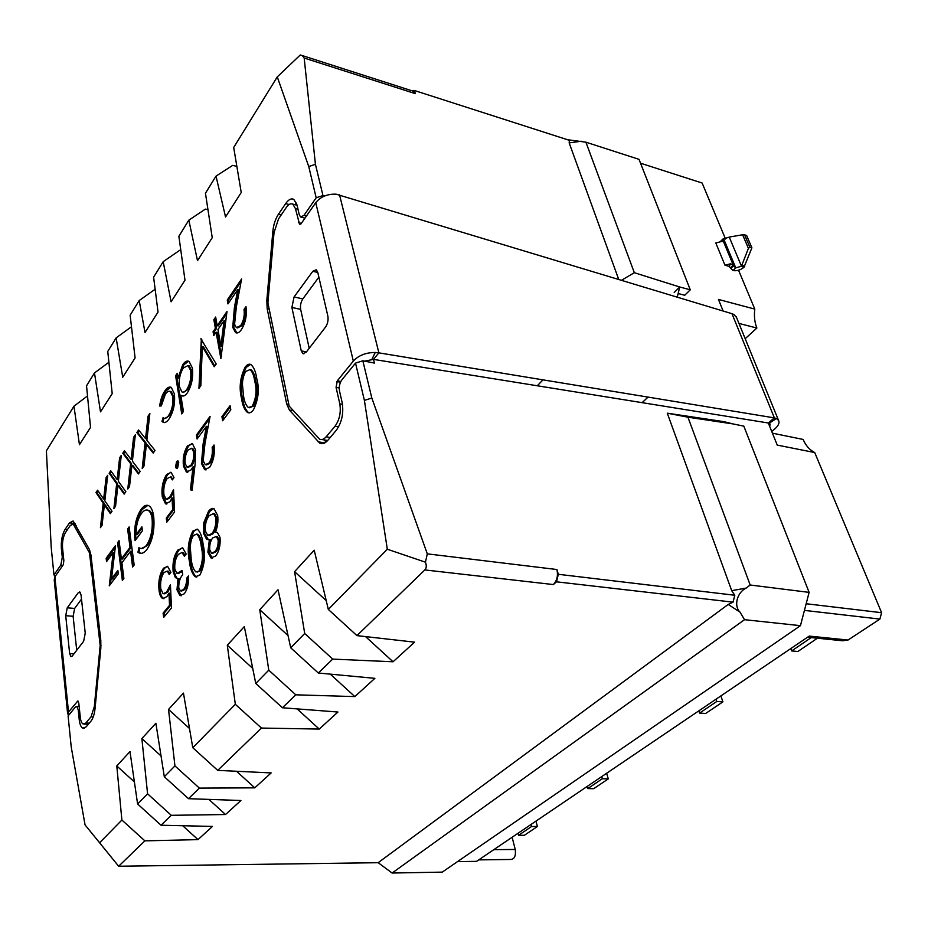 <?xml version="1.0" encoding="UTF-8"?>
<svg xmlns="http://www.w3.org/2000/svg" width="928" height="928" viewBox="0 0 928 928"><rect width="100%" height="100%" fill="white"/><g stroke="black" fill="none" stroke-linecap="round" stroke-linejoin="round"><path stroke-width="1.39" d="M200.819 338.801L216.212 363.962L214.24 366.746L202.316 346.504L200.842 385.7L198.94 388.391L201.341 338.906M217.233 325.693L227.012 311.46L220.876 358.614L216.096 332.212L213.753 335.6L213.069 331.748L215.4 328.35L213.846 319.708L215.656 317.04L217.233 325.693L218.277 325.902L226.745 313.606M170.439 584.849L171.483 607.979L163.676 617.387L163.084 613.13L169.522 605.323L168.977 593.166L166.866 596.704L162.655 598.514C160.822 597.458 159.628 594.813 159.071 590.591C158.12 581.404 159.604 573.933 163.525 568.18L167.632 566.382L170.938 572.425L169.232 574.548L167.272 571.114L164.024 572.448C161.217 576.659 160.126 582.065 160.753 588.665L163.108 593.781L166.564 592.11L170.439 584.849M178.733 587.702L180.403 590.892L183.651 589.477C185.646 586.832 186.702 583.004 186.806 577.993L188.593 575.824C188.86 583.434 187.433 589.419 184.324 593.769L179.893 595.544L176.981 589.814L177.979 578.48L175.357 577.541L173.142 571.648C172.388 562.774 173.942 555.594 177.828 550.107L182.7 547.891L186.168 554.051L184.394 556.255L182.004 552.485L178.42 554.341C175.624 557.948 174.418 562.878 174.812 569.154L177.016 573.434L182.074 570.488L182.723 574.745C180.044 577.645 178.721 581.96 178.733 587.702M189.416 561.417C187.108 550.234 188.268 540.119 192.896 531.071L197.455 529.25C200.39 531.941 202.281 537.01 203.139 544.469C205.656 555.744 204.554 565.952 199.833 575.093L195.298 576.798C192.212 574.096 190.252 568.968 189.416 561.417L190.472 561.521C188.164 550.35 189.324 540.247 193.964 531.187L192.896 531.071M176.633 461.425L177.898 460.845L178.721 462.492L177.642 467.886L176.39 468.466L175.566 466.796L176.633 461.425L178.176 461.065M174.383 393.82C175.276 403.541 173.501 411.904 169.058 418.946C167.017 421.869 165.045 423.006 163.154 422.368L161.994 421.324L163.084 417.646L163.757 418.11C165.323 418.818 166.959 417.913 168.664 415.431C172.028 410.164 173.397 403.866 172.77 396.523L170.242 391.43C168.664 390.792 167.04 391.72 165.37 394.203L161.298 405.884L159.674 406.046C160.544 399.69 162.284 394.644 164.882 390.897C167.075 387.614 169.198 386.454 171.239 387.394L174.383 393.82M149.872 413.494L146.868 440.29L155.034 450.463L153.19 453.073L146.392 444.547L143.979 466.076L142.193 468.617L145.07 442.876L136.857 432.576L138.608 429.989L145.545 438.631L148.062 416.138L149.872 413.494M135.337 434.791L132.379 461.158L140.198 471.436L138.411 473.953L131.904 465.346L129.526 486.527L127.786 488.975L130.639 463.664L122.763 453.235L124.456 450.741L131.103 459.476L133.597 437.355L135.337 434.791M121.29 455.381L118.366 481.319L125.86 491.701L124.143 494.125L117.902 485.437L115.559 506.27L113.877 508.648L116.684 483.743L109.133 473.21L110.78 470.798L117.148 479.625L119.608 457.852L121.29 455.381M107.718 475.287L104.829 500.807L112.021 511.282L110.351 513.625L104.365 504.867L102.045 525.376L100.421 527.661L103.194 503.15L95.955 492.536L97.544 490.204L103.658 499.102L106.082 477.676L107.718 475.287M215.644 556.046L210.934 557.914L207.872 552.172L209.38 539.69L206.666 539.4L203.58 533.449L203.731 522.87L208.44 511.432C210.296 508.915 212.141 507.964 213.974 508.602L217.662 515.481C218.358 521.2 217.616 526.791 215.435 532.231L217.384 532.498L220.04 537.474C220.632 545.177 219.159 551.371 215.644 556.046M180.867 250.56L179.649 250.34L163.189 261.673L171.1 301.809L184.985 280.175L178.872 236.269L188.813 220.168L197.502 260.675L212.234 237.696L205.459 193.221L216.015 176.123L225.539 216.966L241.234 192.514L233.694 147.471L277.275 76.896L300.278 54.972L302.203 55.541L304.175 58.035L415.303 93.624L414.364 90.48L569.409 140.337L569.166 142.912L618.709 279.409M163.189 261.673L153.607 277.182L158.038 312.063L145.012 332.526L139.2 300.533L130.14 315.195L135.094 357.941L122.728 377.22L116.139 337.885L107.752 351.457L112.207 393.623L100.502 411.858L94.482 372.94L86.536 385.816L90.538 427.39L79.448 444.674L73.962 406.186L46.4 450.822L51.226 547.682L53.963 574.954L60.807 565.106L62.884 565.314M63.533 557.473L62.292 557.345L60.807 565.106M62.292 557.345L61.376 548.587C60.923 540.943 62.141 534.563 65.041 529.447L69.472 522.905L73.115 520.979L89.482 549.643L90.921 554.921L100.804 640.378L100.839 648.069L95.062 708.412C94.436 714.2 93.078 718.423 91.002 721.091L86.095 726.914L82.778 728.167C80.956 727.181 79.773 724.35 79.228 719.664L78.196 709.758L76.804 706.405L75.47 706.927L68.104 715.975L71.224 747.017L85.063 824.899L99.609 842.775L121.881 820.039L144.884 840.861L198.012 839.62L212.477 826.419L161.031 825.236L171.286 815.318L225.527 814.529L240.909 800.504L188.465 798.683L199.392 788.116L254.782 787.849L271.162 772.92L217.72 770.368L261.441 728.062L319.244 729.072L297.111 708.888M252.741 668.415L227.29 645.215L235.329 704.294L192.78 747.713L183.454 693.112L168.536 709.421L174.94 765.913L164.314 776.759L155.881 723.26L141.868 738.572L147.587 793.823L137.611 804.008L129.978 751.564L116.8 765.971L121.881 820.039M227.29 645.215L244.319 626.586L255.757 683.449L268.772 670.167L295.788 694.817L354.856 696.603L330.264 674.134M288.028 635.552L259.759 609.719L268.772 670.167M259.759 609.719L278.017 589.756L290.708 647.79L304.709 633.511L332.7 659.1L393.054 661.78L365.539 636.596M326.215 600.602L294.582 571.66L304.709 633.511M294.582 571.66L314.209 550.2L328.315 609.429L387.312 549.225L364.391 400.386L371.826 398.042L362.836 360.783L374.402 363.092L373.485 359.38L768.314 422.994L774.381 417.89L648.057 397.103L642.13 402.648M362.836 360.783L355.517 363.115L364.391 400.386M355.517 363.115L341.898 379.83C339.648 383.09 338.848 386.825 339.509 391.013L342.177 402.706C343.824 413.215 341.852 422.414 336.272 430.302L327.851 440.29C325.044 443.48 322.341 444.431 319.742 443.143L289.374 410.037L286.682 403.924L267.183 308.804L266.823 300.37L272.855 231.269C273.54 224.657 275.372 219.008 278.377 214.345L285.65 203.615C288.538 199.508 291.264 198.105 293.828 199.392L296.995 204.844L299.257 214.762L300.591 217.036L303.99 215.331L316.181 197.792L322.967 195.541L315.427 164.302L304.175 58.035M315.427 164.302L308.757 166.541L316.181 197.792M308.757 166.541L277.275 76.896M195.437 449.72L195.1 464.174L192.119 490.204L190.414 489.822L193.036 466.83L191.064 469.928L186.4 472.039L183.442 466.018C182.607 458.212 183.988 451.495 187.572 445.881L192.386 443.584L195.437 449.72M203.197 460.729L205.274 464.708L208.974 463.049C211.781 458.768 212.848 453.572 212.164 447.447L214.02 444.988C215.064 453.653 213.591 461.1 209.577 467.329L204.682 469.696L201.446 463.455L203.139 443.723L206.41 426.335L197.096 439.014L196.434 435L210.076 416.359L204.984 443.398L203.197 460.729M221.931 416.637L230.074 405.664L230.817 409.793L222.65 420.755L221.931 416.637L222.998 416.823L230.306 406.974M241.57 398.588C238.89 387.846 240.085 377.371 245.154 367.163C247.126 364.518 249.04 363.648 250.885 364.53C253.785 367.012 255.722 371.618 256.708 378.334C259.62 389.134 258.494 399.701 253.321 410.025C251.302 412.6 249.365 413.412 247.509 412.484C244.505 409.967 242.521 405.339 241.57 398.588L242.66 398.785C239.969 388.032 241.164 377.568 246.233 367.36L245.154 367.163M173.524 489.706L174.568 511.978L166.854 522.116L166.251 518.068L172.631 509.669L172.086 497.965L169.986 501.665L165.509 503.823L162.261 496.747C161.31 487.977 162.783 480.542 166.669 474.463L171.065 472.34L174.012 477.618L172.318 479.892L170.59 476.911L167.156 478.535C164.372 482.978 163.305 488.36 163.931 494.67L166.031 499.218L169.685 497.246L173.524 489.706M153.677 516.304C154.883 529.737 152.621 540.792 146.902 549.457C144.084 553.065 141.369 554.155 138.771 552.728L137.959 552.253L138.91 547.671L139.618 548.054C141.798 549.109 144.06 548.228 146.404 545.397C151.009 538.391 152.9 529.47 152.088 518.613C151.368 514.135 150.023 511.374 148.062 510.319C145.882 509.414 143.666 510.504 141.416 513.59C137.75 518.752 135.975 525.758 136.103 534.609L141.903 526.826L142.436 530.746L135.082 540.606C133.69 528.183 135.674 517.824 141.021 509.518C143.573 505.888 146.09 504.577 148.573 505.586L149.64 506.317C151.624 508.08 152.969 511.409 153.677 516.304M127.612 528.983L129.131 526.907L134.166 564.99L132.611 567.02L130.546 551.267L121.881 562.82L123.888 578.469L122.368 580.452L117.578 542.683L119.062 540.664L121.394 558.934L130.036 547.369L127.612 528.983L129.294 528.16M111.511 578.91L117.868 570.442L118.297 573.852L109.26 585.835L113.204 552.554L106.558 561.614L106.152 558.296L115.478 545.548L111.511 578.91L112.497 579.002L118.018 571.66M234.575 324.29L236.42 327.688L240.723 325.508C243.681 320.74 244.772 315.381 244.018 309.43L245.966 306.646C247.126 315.044 245.595 322.7 241.384 329.637C239.343 332.56 237.406 333.57 235.573 332.642L232.731 327.329L234.413 307.435L237.788 289.571L227.975 303.908L227.244 300.046L241.605 278.992L236.362 306.774L234.575 324.29M180.786 395.096L183.431 411.498L181.726 413.911L175.612 375.759L177.283 373.311L178.025 377.951L182.793 364.634C184.997 361.468 187.096 360.4 189.115 361.456L192.409 368.114C193.372 377.429 191.69 385.677 187.352 392.834C185.38 395.63 183.5 396.604 181.702 395.734L183.048 396.059M640.54 163.212L702.136 183.025L725.534 239.018M738.56 270.234L754.8 309.105C753.93 316.135 754.626 322.445 756.888 328.036L745.184 338.708M772.421 433.167L803.138 439.443C805.713 445.521 809.564 449.894 814.714 452.551L881.6 612.7L879.895 619.08L848.018 640.042L842.566 640.761L807.569 637.211M512.128 837.253L515.226 849.468C516.014 855.825 514.518 859.154 510.713 859.467L478.709 859.885M769.695 426.428L770.101 424.026L768.314 422.994L777.235 445.092L814.714 452.551M667.278 413.18L687.926 417.194L732.946 423.91L723.979 421.672L667.278 413.18L731.705 590.672L734.802 595.254L558.32 574.293L556.904 569.525L427.298 553.854L371.826 398.042M881.6 612.7L806.154 603.734M738.955 323.431L756.888 328.036M723.132 311.019L718.458 299.442L754.8 309.105M730.928 268.552L733.05 270.524L735.765 267.89L733.642 265.918L730.8 268.238L733.642 265.918M721.323 241.57L722.866 240.039L722.958 241.129L715.813 242.997L724.977 265.211L729.118 266.382L730.8 268.238M678.148 293.526L684.736 295.266L690.27 289.814L639.021 159.349L585.893 142.181L634.323 272.704L679.725 286.996L674.204 292.482M324.626 195.982L322.967 195.541M55.274 576.218L53.963 574.954M848.018 640.042L809.239 636.086L476.551 861.346L457.527 861.602M800.446 625.669L744.546 619.684L392.103 873.028L442.238 872.123L800.446 625.669L809.123 592.377L743.815 426.138L732.934 423.91M85.063 824.899L118.656 866.242L378.172 862.692L392.103 873.028M879.895 619.08L804.425 610.392M537.254 385.781L543.008 379.865L648.057 397.103M543.008 379.865L378.879 352.86L373.485 359.38L364.669 361.143M427.298 553.854L425.442 562.182L387.312 549.225M393.054 661.78L414.584 642.153L356.955 635.622L424.838 569.931C426.486 568.214 426.694 565.628 425.442 562.182M424.838 569.931L553.343 584.559C557.044 580.65 558.227 575.638 556.904 569.525M553.343 584.559L556.533 581.821L558.32 574.293M734.802 595.254L733.05 602.156L556.533 581.821M733.05 602.156L728.213 604.453L378.172 862.692M687.926 417.194L750.184 585.011L746.182 588.074C736.925 592.493 733.561 605.984 740.045 612.155L744.546 619.684M724.977 265.211L730.672 263.772L733.514 265.605M730.545 267.763L733.259 265.13L723.121 240.77L722.413 241.466M722.866 240.039L722.854 239.076L729.849 236.965L742.62 234.772L748.409 248.368L749.847 247.196L751.9 247.811L743.954 267.31C740.324 270.141 736.681 271.208 733.05 270.524M730.672 263.772L729.118 266.382M736.53 317.515L734.013 314.534L731.983 313.699L336.11 194.184C327.34 193.882 320.554 196.713 315.752 202.675L353.324 361.085C358.637 355.366 365.957 352.501 375.272 352.478L371.954 359.264M690.27 289.814L679.725 286.996L677.278 297.134M621.528 280.256L634.323 272.704M567.437 139.71L585.893 142.181M414.364 90.48L411.336 90.584M412.925 91.095L415.303 93.624M207.965 209.647L205.378 209.113L188.813 220.168M236.849 166.344L232.661 165.404L216.015 176.123M750.184 585.011L809.123 592.377M354.856 696.603L374.889 678.333L318.316 673.009L332.7 659.1M319.244 729.072L337.931 712.031L282.414 707.762L295.788 694.817M99.609 842.775L118.656 866.242L144.884 840.861M769.173 423.238L776.411 418.528L778.522 420.361C779.729 422.878 778.464 425.755 774.718 429.003L771.736 431.485M731.983 313.699L774.381 417.89L776.411 418.528M339.532 194.834L378.879 352.86L375.272 352.478M749.847 247.196L744.581 234.854L746.622 235.468L751.9 247.811M743.954 267.31L741.228 266.29L735.765 267.89L723.701 238.948M744.349 266.893L741.228 266.29M63.348 564.665L54.891 576.775L54.218 579.977L67.64 713.864M68.243 715.801L68.498 712.043L54.891 576.775M296.496 203.104L295.023 204.705M324.127 439.895L326.076 442.041M328.315 609.429L356.955 635.622M290.708 647.79L318.316 673.009M255.757 683.449L282.414 707.762M235.329 704.294L261.441 728.062M192.78 747.713L217.72 770.368M174.94 765.913L199.392 788.116M164.314 776.759L188.465 798.683M137.611 804.008L161.031 825.236M147.587 793.823L171.286 815.318M73.962 406.186L87.51 395.943M94.482 372.94L108.889 362.268M116.139 337.885L131.474 326.749M139.2 300.533L155.138 289.246M63.348 564.653L63.846 560.454L62.547 548.007C62.164 541.801 63.162 536.616 65.528 532.463L70.238 525.526L73.173 523.984L89.506 552.856L100.178 645.447L94.331 706.533L91.048 716.81L85.84 723.005L83.149 724.037C81.676 723.237 80.713 720.94 80.272 717.158L78.799 703.134L77.882 700.907L68.498 712.043M340.854 381.466L337.328 380.793L353.324 361.085M744.72 266.22L741.785 265.385L741.414 266.058L729.304 237.197M741.785 265.385L748.409 248.368M744.581 234.854L742.62 234.772M337.328 380.793L336.064 387.394L339.81 403.9C341.133 412.392 339.532 419.839 335.031 426.23L326.134 436.833C323.872 439.373 321.68 440.139 319.568 439.141L289.153 406.058L267.902 302.841L274.027 232.638L278.516 218.915L286.23 207.547C288.573 204.253 290.777 203.116 292.842 204.16L295.429 208.591L299.535 224.193L300.823 224.089L315.752 202.675M72.268 656.038L83.648 641.26L85.237 633.128L81.026 594.848L79.796 591.925L78.346 592.609L67.245 607.817L65.726 615.693L69.635 653.521L70.922 656.63L72.268 656.038M168.536 709.421L189.498 728.492M236.547 771.272L254.782 787.849M141.868 738.572L161.043 755.972M208.858 799.391L225.527 814.529M116.8 765.971L134.398 781.933M182.7 825.734L198.012 839.62M312.806 271.301L294.072 296.96L291.891 307.458L301.264 350.865L302.876 353.638L306.124 352.292L325.554 327.062C327.712 323.768 328.489 320.114 327.862 316.112L317.736 272.24L316.262 269.735L312.806 271.301L317.794 272.461M340.495 382.232L336.736 381.524M101.001 645.505L100.178 645.447M89.506 552.856L90.608 552.972M76.722 650.25L73.126 616.285L65.726 615.693M67.245 607.817L74.646 608.432L73.126 616.285M74.646 608.432L81.49 599.14M318.872 277.147L302.841 298.897C300.811 302.076 300.08 305.567 300.649 309.36L309.21 348.302M790.795 648.568L791.677 650.922L797.871 651.502L817.429 638.209M791.677 650.922L811.223 637.582M698.819 710.848L699.573 713.098L705.663 713.458L722.912 701.87L720.859 695.919M722.912 701.87L716.799 701.475L716.022 699.202M699.573 713.098L716.799 701.475M606.634 773.268L608.281 778.894L593.688 788.696L587.772 788.58L587.169 786.445M608.281 778.894L602.342 778.743L601.715 776.597M602.342 778.743L587.772 788.58M518.044 833.251L518.566 835.304L524.355 835.293L537.405 826.512L535.978 821.106M537.405 826.512L531.605 826.5L531.06 824.435M518.566 835.304L531.605 826.5M212.35 558.169L208.951 552.288L207.872 552.172M208.951 552.288L210.459 539.806L209.38 539.69M208.452 539.783L204.647 533.577L203.58 533.449M204.647 533.577L204.798 523.009L203.731 522.87M204.798 523.009L209.519 511.572L208.44 511.432M209.519 511.572L213.695 508.474M216.966 532.324L215.435 532.231M209.148 535.584L213.011 533.774C216.05 529.726 217.326 524.424 216.827 517.847L214.646 513.683L213.405 513.474M212.663 553.355L216.108 551.638C218.451 548.784 219.484 544.864 219.217 539.876L217.372 536.686L216.073 536.465M209.763 550.037L211.596 553.239L215.018 551.51C217.361 548.668 218.393 544.748 218.126 539.748L216.282 536.558L212.686 537.927C210.412 540.989 209.426 545.026 209.763 550.037M216.108 551.638L215.018 551.51M219.217 539.876L218.126 539.748M205.401 531.083L207.744 535.317L211.932 533.646C214.971 529.598 216.236 524.285 215.748 517.72L213.568 513.544L209.125 515.724C206.155 519.587 204.914 524.703 205.401 531.083M213.011 533.774L211.932 533.646M216.827 517.847L215.748 517.72M110.803 512.987L105.328 504.983L104.365 504.867M101.593 526.025L104.156 503.278L103.194 503.15M104.156 503.278L96.906 492.652L95.955 492.536M96.906 492.652L98.066 490.958M106.082 477.676L107.045 477.816L104.62 499.229L103.658 499.102M107.045 477.816L107.509 477.131M124.584 493.51L118.877 485.564L117.902 485.437M115.049 506.99L117.659 483.871L116.684 483.743M117.659 483.871L110.096 473.338L109.133 473.21M110.096 473.338L111.314 471.552M119.608 457.852L120.582 457.991L118.123 479.764L117.148 479.625M120.582 457.991L121.081 457.26M138.84 473.35L132.89 465.485L131.904 465.346M128.98 487.293L131.614 463.803L130.639 463.664M131.614 463.803L123.737 453.374L122.763 453.235M123.737 453.374L125.025 451.484M133.597 437.355L134.572 437.506L132.089 459.627L131.103 459.476M134.572 437.506L135.128 436.694M153.607 452.481L147.39 444.698L146.392 444.547M143.388 466.923L146.067 443.027L145.07 442.876M146.067 443.027L137.843 432.726L136.857 432.576M137.843 432.726L139.2 430.731M148.062 416.138L149.06 416.301L146.543 438.782L145.545 438.631M149.06 416.301L149.652 415.419M164.337 422.611L161.994 421.324M163.003 421.486L163.978 418.215M164.964 418.366L169.685 415.593L168.664 415.431M169.685 415.593C173.049 410.338 174.418 404.04 173.791 396.697L172.77 396.523M173.791 396.697L171.251 391.616L170.114 391.372M160.706 405.942C161.611 399.701 163.34 394.748 165.892 391.071L164.882 390.897M165.892 391.071L170.822 387.208M177.144 468.385L176.598 466.946L175.566 466.796M176.598 466.946L177.666 461.576M192.131 490.112L190.414 489.822M191.47 489.961L194.091 466.981L193.036 466.83M187.769 472.329L184.475 466.169L183.442 466.018M184.475 466.169C183.651 458.362 185.032 451.646 188.616 446.032L187.572 445.881M188.616 446.032L192.154 443.468M188.175 467.364L191.829 465.531C194.277 461.9 195.24 457.434 194.694 452.133L192.815 448.444L191.667 448.236M185.136 463.466L187.015 467.155L190.785 465.38C193.233 461.738 194.184 457.272 193.639 451.971L191.771 448.282L188.117 449.999C185.693 453.664 184.695 458.154 185.136 463.466M191.829 465.531L190.785 465.38M194.694 452.133L193.639 451.971M206.468 464.928L210.041 463.211L208.974 463.049M210.041 463.211C212.848 458.931 213.916 453.734 213.231 447.609L212.164 447.447M213.231 447.609L214.194 446.333M205.981 469.962L202.501 463.606L201.446 463.455M202.501 463.606L204.195 443.886L207.466 426.497L206.41 426.335M197.931 437.877L197.478 435.162L196.434 435M197.478 435.162L209.658 418.54M223.497 419.618L222.998 416.823M193.964 531.187L197.096 529.088M196.794 577.077L196.365 576.903C193.291 574.212 191.319 569.084 190.472 561.521M197.107 572.1L200.158 570.917C203.684 563.54 204.427 555.536 202.385 546.87C201.724 540.815 200.251 536.628 197.931 534.308L196.655 534.087M199.079 570.801C202.606 563.435 203.348 555.408 201.306 546.754C200.657 540.688 199.172 536.5 196.864 534.18L193.511 535.375C191.423 538.495 190.368 542.648 190.333 547.833L191.203 559.224C191.887 565.314 193.442 569.548 195.866 571.915L200.158 570.917M181.575 591.043L184.718 589.582L183.651 589.477M184.718 589.582C186.714 586.937 187.769 583.109 187.874 578.109L186.806 577.993M187.874 578.109L188.628 577.193M181.273 595.764L178.037 589.906L176.981 589.814M178.037 589.906L179.034 578.585L177.979 578.48M177.654 578.538L175.357 577.541M176.413 577.645L174.186 571.752L173.142 571.648M174.186 571.752C173.432 562.89 174.998 555.71 178.872 550.234L177.828 550.107M178.872 550.234L182.352 547.752M185.09 555.396L183.199 552.659L182.004 552.485M183.06 552.601L182.12 552.496M178.153 573.585L182.236 571.555M164.569 616.32L164.128 613.222L163.084 613.13M164.128 613.222L170.578 605.416L169.522 605.323M170.578 605.416L170.033 593.27L168.977 593.166M164.012 598.734L163.699 598.606C161.866 597.551 160.672 594.918 160.103 590.684L159.071 590.591M160.103 590.684C159.152 581.496 160.637 574.038 164.569 568.284L163.525 568.18M164.569 568.284L167.365 566.277M169.963 573.632L168.316 571.23L167.168 571.068M164.21 593.897L167.608 592.203L166.564 592.11M167.608 592.203L170.543 587.111M246.233 367.36L250.583 364.391M249.029 412.867L248.6 412.67C245.595 410.153 243.612 405.524 242.66 398.785M249.562 407.763L253.541 406.046C257.404 397.787 258.146 389.528 255.78 381.257C255.014 375.782 253.495 371.966 251.198 369.796L249.98 369.53M252.439 405.861C256.302 397.602 257.056 389.331 254.678 381.06C253.924 375.573 252.404 371.757 250.108 369.588L245.874 371.362C243.577 374.993 242.44 379.436 242.463 384.668L243.542 395.966C244.331 401.43 245.92 405.269 248.298 407.485L253.541 406.046M167.701 521.002L167.284 518.195L166.251 518.068M167.284 518.195L173.664 509.797L172.631 509.669M173.664 509.797L173.118 498.104L172.086 497.965M166.796 504.078L163.282 496.886L162.261 496.747M163.282 496.886C162.33 488.105 163.804 480.681 167.69 474.602L166.669 474.463M167.69 474.602L170.833 472.236M173.002 478.976L170.555 476.899M167.086 499.357L170.717 497.385L169.685 497.246M170.717 497.385L173.64 492.037M141.137 553.332L137.959 552.253M138.968 552.357L139.85 548.158M141.474 548.471L147.424 545.502L146.404 545.397M147.424 545.502C152.03 538.507 153.92 529.586 153.108 518.74L152.088 518.613M153.108 518.74C152.389 514.263 151.044 511.502 149.072 510.446L147.529 510.098M142.065 528.067L137.112 534.725L136.103 534.609M135.94 539.458C134.862 527.371 136.892 517.441 142.019 509.646L141.021 509.518M142.019 509.646L147.877 505.319M133.458 565.906L131.544 551.383L130.546 551.267M123.215 579.339L118.564 542.787L117.578 542.683M118.564 542.787L119.225 541.894M130.036 547.369L131.034 547.474L122.38 559.039L121.394 558.934M131.034 547.474L128.609 529.099M110.432 584.269L114.19 552.659L113.204 552.554M107.381 560.489L107.126 558.389L106.152 558.296M107.126 558.389L115.269 547.276M237.556 327.932L241.79 325.728L240.723 325.508M241.79 325.728C244.748 320.96 245.85 315.601 245.085 309.662L244.018 309.43M245.085 309.662L246.187 308.084M236.965 333.013L233.798 327.538L232.731 327.329M233.798 327.538L235.48 307.655L238.844 289.803L237.788 289.571M228.764 302.748L228.3 300.278L227.244 300.046M228.3 300.278L241.141 281.474M221.479 356.282L217.152 332.421L216.096 332.212M214.554 334.44L214.113 331.957L213.069 331.748M214.113 331.957L216.444 328.558L215.4 328.35M216.444 328.558L214.878 319.916L213.846 319.708M214.878 319.916L215.911 318.42M220.934 346.063L221.989 346.26L225.121 320.879L224.066 320.659L217.929 329.556L220.934 346.063L224.066 320.659M214.751 366.026L203.348 346.701L202.316 346.504M200.042 386.825L201.817 339.706M182.549 412.751L176.622 375.933L175.612 375.759M176.622 375.933L177.492 374.657M182.793 364.634L183.814 364.82L179.046 378.125L178.025 377.951M183.814 364.82L188.616 361.236M183.245 392.242L187.804 389.667C191.122 384.215 192.421 377.916 191.702 370.771L189.068 365.725L187.908 365.47M179.44 386.709L181.969 391.952C183.5 392.718 185.101 391.894 186.783 389.493C190.101 384.041 191.388 377.731 190.669 370.585L188.048 365.539L183.28 368.022C179.974 373.474 178.698 379.703 179.44 386.709M187.804 389.667L186.783 389.493M191.702 370.771L190.669 370.585M515.226 849.468L493.812 849.654M728.213 604.453L740.045 612.155M746.182 588.074L731.705 590.672M721.775 241.558L722.993 240.34M569.166 142.912L581.299 141.23M306.484 215.969L303.99 215.331M78.196 709.758L79.506 709.816M61.376 548.587L62.617 548.726M289.142 204.508L285.65 203.615M281.138 215.041L278.377 214.345M274.143 231.582L272.855 231.269M268.099 300.637L266.823 300.37M269.224 309.233L267.183 308.804M288.794 404.295L286.682 403.924M293.41 410.744L289.374 410.037M324.823 442.9L318.072 441.809M80.69 719.722L79.228 719.664M75.087 523.554L69.472 522.905M67.396 529.714L65.041 529.447M78.3 701.324L77.233 701.278M89.274 723.144L85.84 723.005M93.252 716.903L91.048 716.81M95.248 706.579L94.331 706.533M74.31 525.19L76.108 525.399M69.635 653.521L73.985 653.811M80.527 592.806L78.346 592.609M298.63 222.685L301.322 223.37M298.004 209.252L295.429 208.591M330.206 437.494L326.134 436.833M335.031 426.23L338.604 426.834M342.502 404.376L339.81 403.9M336.064 387.394L339.242 387.985M294.072 296.96L302.841 298.897M300.649 309.36L291.891 307.458M301.264 350.865L306.437 351.898M204.195 443.886L203.139 443.723M202.385 546.87L201.306 546.754M255.78 381.257L254.678 381.06M235.48 307.655L234.413 307.435M722.854 239.076L720.29 241.64M302.203 55.541L413.76 91.362M79.158 706.51L76.804 706.405M304.964 218.138L301.414 217.245M322.816 443.642L319.742 443.143M84.367 728.225L82.778 728.167M736.148 316.552L778.522 420.361M84.425 724.084L88.346 724.246M73.173 523.984L75.47 524.25M292.854 204.148L297.088 205.239M321.888 439.536L327.677 440.487M302.876 353.638L303.897 353.846M206.666 539.4L207.744 539.528M210.934 557.914L212.025 558.03M216.282 536.558L217.372 536.686M213.568 513.544L214.646 513.683M163.154 422.368L164.163 422.53M170.242 391.43L171.251 391.616M186.4 472.039L187.444 472.178M191.771 448.282L192.815 448.444M204.682 469.696L205.738 469.846M195.298 576.798L196.365 576.903M196.864 534.18L197.931 534.308M179.893 595.544L180.96 595.637M176.343 578.318L177.399 578.434M182.132 552.543L183.199 552.659M162.655 598.514L163.699 598.606M167.272 571.114L168.316 571.23M247.509 412.484L248.6 412.67M250.108 369.588L251.198 369.796M165.509 503.823L166.53 503.962M170.59 476.911L171.61 477.062M138.771 552.728L139.78 552.833M148.062 510.319L149.072 510.446M235.573 332.642L236.64 332.85M181.702 395.734L182.723 395.908M188.048 365.539L189.068 365.725"/></g></svg>
